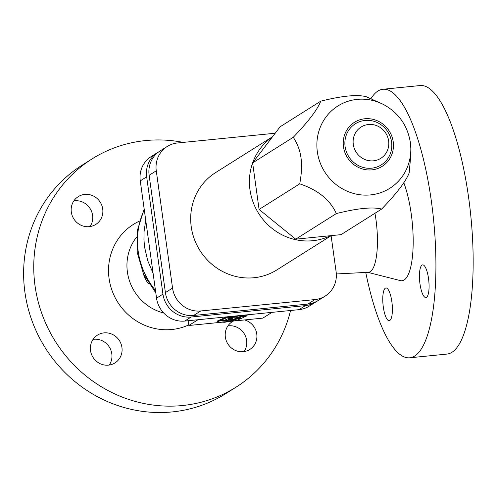 <?xml version="1.0" encoding="UTF-8"?>
<svg xmlns="http://www.w3.org/2000/svg" width="498" height="498" viewBox="0 0 498 498"><rect width="100%" height="100%" fill="white"/><g stroke="black" fill="none" stroke-linecap="round" stroke-linejoin="round"><path stroke-width="0.75" d="M245.408 316.66L243.005 316.896L247.145 315.906L247.039 315.11L242.401 315.57L236.139 318.272L236.251 319.069L242.072 318.098L245.377 316.448M247.145 315.906L242.514 316.367L242.401 315.57M242.514 316.367L236.251 319.069M232.859 318.017L231.819 318.577C233.363 318.066 233.045 317.911 230.885 318.104L229.099 318.284L224.268 320.388L219.574 320.855L226.117 318.004L226.011 317.207L237.926 316.199L238.281 317.114L233.325 317.282L233.213 316.491M226.117 318.004L233.325 317.282M219.574 320.855L219.462 320.058L226.011 317.207M238.281 317.114L233.313 319.486L228.65 319.946L228.538 319.156L230.979 318.098M228.65 319.946L231.819 318.577L231.738 318.023M241.692 318.284L235.791 319.268L233.512 320.27L226.69 321.291L222.681 321.092L223.969 320.531L219.276 320.998L219.17 320.202L217.047 321.123L217.159 321.92L224.411 322.281L236.755 320.432L241.679 318.166M219.276 320.998L217.159 321.92M236.158 318.39L233.4 319.473L226.578 320.494L224.281 320.382M235.791 319.268L235.679 318.471M233.512 320.27L233.4 319.473M226.69 321.291L226.578 320.494M219.481 320.17L219.17 320.202M365.756 272.437A134.933 37.462 -95.7 0 0 409.705 357.794L446.943 354.084A134.933 37.462 -95.7 0 0 468.637 197.706A134.933 37.462 -95.7 0 0 420.156 85.55L382.918 89.267A134.933 37.462 -95.7 0 0 371.047 98.523M290.583 310.503A134.933 128.403 -122.2 0 1 235.971 387.207L225.843 393.588A134.933 128.403 -122.2 0 1 24.925 292.301A134.933 128.403 -122.2 0 1 81.977 165.274L92.105 158.887A134.933 128.403 -122.2 0 1 183.239 142.403M235.971 387.207A134.933 128.403 -122.2 0 1 35.053 285.914A134.933 128.403 -122.2 0 1 92.105 158.887M163.674 312.981A47.522 45.218 -122.2 0 1 127.401 272.045A47.522 45.218 -122.2 0 1 136.651 237.048M188.723 324.926A57.494 54.712 -122.2 0 1 109.081 278.531A57.494 54.712 -122.2 0 1 139.477 221.112M367.829 272.331L400.398 280.611A57.494 15.961 -95.7 0 0 411.261 214.109A57.494 15.961 -95.7 0 0 403.797 182.71M336.324 273.962L368.383 272.3A45.76 12.705 -95.7 0 0 375.909 219.257A45.76 12.705 -95.7 0 0 374.957 213.275M409.705 357.794A134.933 37.462 -95.7 0 0 431.399 201.422A134.933 37.462 -95.7 0 0 382.918 89.267M244.586 319.94A16.428 15.631 -122.2 0 1 256.763 333.996A16.428 15.631 -122.2 0 1 249.822 349.459A16.428 15.631 -122.2 0 1 225.357 337.134A16.428 15.631 -122.2 0 1 232.305 321.664A16.428 15.631 -122.2 0 1 233.357 321.061M244.088 351.594A16.428 15.631 57.8 0 0 246.635 340.383A16.428 15.631 57.8 0 0 227.91 325.916M90.53 350.58A16.428 15.631 -122.2 0 1 97.477 335.117A16.428 15.631 -122.2 0 1 121.935 347.448A16.428 15.631 -122.2 0 1 114.988 362.911A16.428 15.631 -122.2 0 1 90.53 350.58M109.261 365.046A16.428 15.631 57.8 0 0 111.807 353.829A16.428 15.631 57.8 0 0 93.076 339.368M102.719 208.961A16.428 15.631 -122.2 0 1 95.772 224.43A16.428 15.631 -122.2 0 1 71.314 212.098A16.428 15.631 -122.2 0 1 78.261 196.635A16.428 15.631 -122.2 0 1 102.719 208.961M90.045 226.559A16.428 15.631 57.8 0 0 92.591 215.348A16.428 15.631 57.8 0 0 73.866 200.881M389.822 320.457A16.428 4.563 84.3 0 1 389.212 320.675A16.428 4.563 84.3 0 1 383.167 305.903A16.428 4.563 84.3 0 1 385.346 288.199A16.428 4.563 84.3 0 1 385.95 287.981A16.428 4.563 84.3 0 1 391.994 302.753A16.428 4.563 84.3 0 1 389.822 320.457M426.493 297.35A16.428 4.563 84.3 0 1 425.89 297.561A16.428 4.563 84.3 0 1 419.845 282.796A16.428 4.563 84.3 0 1 422.018 265.092A16.428 4.563 84.3 0 1 422.628 264.874A16.428 4.563 84.3 0 1 428.672 279.646A16.428 4.563 84.3 0 1 426.493 297.35M149.145 284.159A29.332 6.904 -99.7 0 1 142.938 272.705M315.595 302.124L309.19 306.158A25.815 24.564 -122.2 0 1 298.943 309.669L184.739 321.061A25.815 24.564 -122.2 0 1 156.546 298.178L140.268 180.874A25.815 24.564 -122.2 0 1 151.18 156.571L157.592 152.537A25.815 24.564 57.8 0 0 146.673 176.834L162.952 294.137A25.815 24.564 57.8 0 0 191.145 317.021L305.355 305.629A25.815 24.564 57.8 0 0 315.595 302.124A25.815 24.564 57.8 0 0 316.803 301.309M158.843 151.797A25.815 24.564 57.8 0 0 157.592 152.537M197.949 319.741L188.804 325.505L222.233 322.175M230.941 321.303L262.832 318.122L271.976 312.358M188.804 325.505L188.138 320.724M325.194 296.073L318.054 300.574A25.815 24.564 -122.2 0 1 307.808 304.079L193.604 315.477A25.815 24.564 -122.2 0 1 165.411 292.594L149.132 175.29A25.815 24.564 -122.2 0 1 160.045 150.987L167.191 146.487A25.815 24.564 57.8 0 0 156.272 170.789L172.551 288.093A25.815 24.564 57.8 0 0 200.744 310.976L314.954 299.578A25.815 24.564 57.8 0 0 325.194 296.073A25.815 24.564 57.8 0 0 336.113 271.777L331.108 235.728M275.207 133.227L177.431 142.982A25.815 24.564 57.8 0 0 167.191 146.487M272.549 136.72L215.541 172.638A57.494 54.712 57.8 0 0 191.232 226.764A57.494 54.712 57.8 0 0 276.844 269.922L331.276 235.622M293.266 137.286C297.443 143.598 300.014 150.421 300.979 157.742C302.037 165.006 301.62 173.702 299.728 183.843C317.942 189.962 330.149 199.872 336.343 213.567C357.464 208.27 372.572 206.763 381.673 209.042L341.037 234.645L295.712 239.171L259.091 209.446L252.635 162.89L280.113 126.772L320.749 101.169C317.6 109.423 308.436 121.462 293.266 137.286L252.635 162.89M336.343 213.567L295.712 239.171M381.673 209.042C396.844 193.218 406.007 181.179 409.157 172.924L410.95 153.664L410.813 148.111A48.655 46.302 57.8 0 0 410.358 142.503M383.242 104.356A48.655 46.302 57.8 0 0 335.664 107.493A48.655 46.302 57.8 0 0 317.338 151.784A48.655 46.302 57.8 0 0 370.475 194.917A48.655 46.302 57.8 0 0 410.813 148.111L410.358 142.453C407.507 125.334 398.468 112.635 383.242 104.356L366.074 96.649C356.979 94.371 341.871 95.877 320.749 101.169M391.577 141.992A24.309 23.132 57.8 0 0 365.028 120.441A24.309 23.132 57.8 0 0 345.102 146.63A24.309 23.132 57.8 0 0 371.651 168.181A24.309 23.132 57.8 0 0 391.577 141.992M353.287 144.426A18.494 17.598 57.8 0 0 373.481 160.817A18.494 17.598 57.8 0 0 388.639 140.897A18.494 17.598 57.8 0 0 368.445 124.506A18.494 17.598 57.8 0 0 353.287 144.426M259.091 209.446L299.728 183.843M155.469 290.434A75.092 71.457 -122.2 0 1 138.183 251.272A75.092 71.457 -122.2 0 1 144.277 209.77M153.085 273.246L147.688 260.572L144.613 247.22L143.953 239.974L144.059 231.645L145.733 220.234M305.355 305.629L298.943 309.669M146.673 176.834L140.268 180.874M191.145 317.021L184.739 321.061M162.952 294.137L156.546 298.178M307.808 304.079L314.954 299.578M193.604 315.477L200.744 310.976M165.411 292.594L172.551 288.093M149.132 175.29L156.272 170.789M272.468 136.819A57.494 54.712 57.8 0 0 249.977 189.744A57.494 54.712 57.8 0 0 330.572 235.691M371.888 169.862A26.021 24.763 57.8 0 0 393.215 141.83A26.021 24.763 57.8 0 0 364.797 118.767A26.021 24.763 57.8 0 0 343.464 146.798A26.021 24.763 57.8 0 0 371.888 169.862M155.812 292.886L143.53 274.024L137.211 252.455L137.429 230.188L144.183 209.098"/></g></svg>
